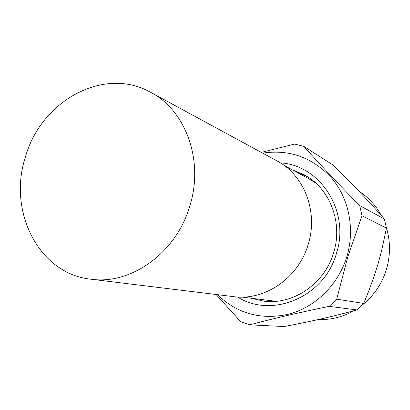 <?xml version="1.0" encoding="UTF-8"?>
<svg xmlns="http://www.w3.org/2000/svg" width="410" height="410" viewBox="0 0 410 410"><rect width="100%" height="100%" fill="white"/><g stroke="black" fill="none" stroke-linecap="round" stroke-linejoin="round"><path stroke-width="0.61" d="M316.125 183.383L309.258 179.016L284.002 165.353M292.309 169.848L304.077 174.711C329.707 188.072 343.237 222.486 333.627 252.678C324.669 283.874 292.986 305.23 263.661 301.114L251.258 298.244M298.526 173.21L307.054 176.449M25.461 156.866C41.051 100.85 104.068 65.825 150.69 92.352C185.838 110.408 204.195 160.848 189.768 206.117C176.254 252.883 130.995 285.093 90.943 279.21C38.622 273.834 7.488 211.012 25.461 156.866M150.69 92.352L276.929 160.879C304.169 174.978 318.544 211.924 308.182 244.457C298.521 278.077 264.624 301.094 233.526 296.63L90.943 279.21M280.353 162.878C320.174 164.974 350.33 211.299 336.425 253.493C324.366 297.194 271.779 318.877 237.477 296.989M262.636 153.12C289.778 149.117 312.886 157.558 331.962 178.442C349.074 198.901 355.08 229.333 346.845 256.634C338.414 284.35 315.905 306.639 289.757 313.922C261.672 320.4 237.549 313.978 217.382 294.657M261.283 152.382L294.636 144.059L303.897 146.437C319.667 164.154 338.276 183.875 359.724 205.594L361.999 215.721L347.777 256.916L336.712 299.162L329.189 306.352C299.269 312.517 272.788 318.678 249.741 324.828L240.701 321.691L216.09 294.503M303.897 146.437L333.145 165.071C352.697 184.274 369.769 202.248 384.36 218.991L386.461 228.155L381.797 249.926L378.087 263.722L373.72 277.467L368.877 290.69L363.665 303.441L356.823 309.919L329.189 306.352M358.929 191.168C368.323 197.256 375.775 205.364 381.285 215.486M386.389 227.745C390.515 241.521 390.515 255.44 386.389 269.508C381.756 284.279 373.454 296.333 361.476 305.67M384.36 218.991L359.724 205.594M361.999 215.721L386.461 228.155M249.741 324.828L284.166 326.544C311.113 321.466 335.329 315.925 356.823 309.919M363.665 303.441L336.712 299.162M353.871 310.734C342.637 317.058 330.788 319.995 318.314 319.549M241.885 297.086L276.012 301.309"/></g></svg>
